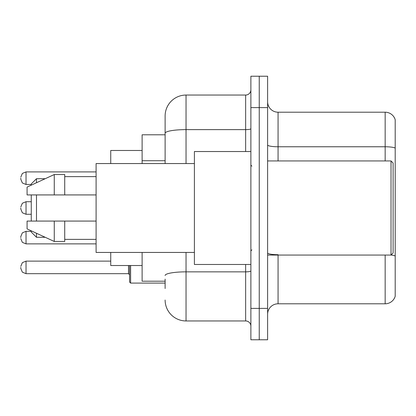 <?xml version="1.0" encoding="UTF-8"?>
<svg xmlns="http://www.w3.org/2000/svg" width="416" height="416" viewBox="0 0 416 416"><rect width="100%" height="100%" fill="white"/><g stroke="black" fill="none" stroke-linecap="round" stroke-linejoin="round"><path stroke-width="0.62" d="M165.121 153.4L165.121 133.255L165.121 134.794L142.116 134.794L142.116 163.556M165.121 281.206L142.116 281.206L142.116 252.444M165.121 288.527L165.121 279.115M250.879 308.396L250.879 339.773L259.246 339.773L259.246 308.396L259.246 339.773L267.613 339.773L267.613 308.396L259.246 308.396L259.246 107.604L259.246 308.396L250.879 308.396L250.879 107.604L259.246 107.604L259.246 76.227L259.246 107.604L267.613 107.604L267.613 308.396M267.613 107.604L267.613 76.227L250.879 76.227L250.879 107.604M186.04 252.444L186.04 320.949L245.648 320.949L245.648 264.472M165.121 163.556L165.121 115.97A20.914 20.914 0 0 1 186.04 95.051L245.648 95.051A5.231 5.231 0 0 0 250.879 89.825M165.121 115.97L165.121 127.473M250.879 326.175A5.231 5.231 0 0 0 245.648 320.949M186.04 320.949A20.914 20.914 0 0 1 165.121 300.03M267.613 314.257A10.457 10.457 0 0 1 278.07 303.794L385.159 303.794L385.159 255.06M395.2 119.735A10.457 10.457 0 0 0 385.159 112.206A10.457 10.457 0 0 1 395.2 119.735L395.2 296.265A10.457 10.457 0 0 1 385.159 303.794M395.2 148.08L395.2 148.08A10.457 1.815 180 0 0 385.159 146.77L385.159 112.206L278.07 112.206A10.457 10.457 0 0 1 267.613 101.743A10.457 10.457 0 0 0 278.07 112.206L278.07 160.94M395.2 148.226L395.2 261.966M31.257 194.927L31.257 221.073M31.257 230.849L31.257 232.055L36.488 237.281L45.204 237.281M36.488 194.927L36.488 221.073M36.488 233.262L36.488 237.281M110.739 252.444L110.739 265.517L142.116 265.517M142.116 150.483L110.739 150.483L110.739 163.556M31.257 185.151L31.257 183.945L36.488 178.719L36.488 182.738M391.019 160.94L393.11 163.03L393.11 252.97L391.019 255.06L391.019 160.94L267.613 160.94M250.879 151.528L194.402 151.528L194.402 264.472L250.879 264.472M194.402 163.556L96.096 163.556L96.096 252.444L194.402 252.444M54.267 194.927L27.076 194.927L27.076 187.086L54.267 174.533L54.267 194.927L96.096 194.927M54.267 174.533L64.724 174.533L64.724 194.927M96.096 221.073L64.724 221.073L64.724 241.467L54.267 241.467L54.267 221.073L27.076 221.073L27.076 228.914L54.267 241.467M27.076 221.073L33.998 221.073M64.724 221.073L54.267 221.073M20.8 237.598L20.8 236.553L20.8 237.598M130.608 265.517L130.608 283.088L129.563 282.043L129.563 265.517M20.8 267.4L20.8 268.45L20.8 267.4M20.8 178.194L20.8 179.239L20.8 178.194M20.8 208L20.8 209.045L20.8 208M165.121 160.722L142.116 160.722M250.879 270.941A5.231 0.91 0 0 1 245.648 271.851L186.04 271.851A20.914 3.63 180 0 0 165.121 275.486M186.04 95.051L186.04 129.62L245.648 129.62L245.648 95.051M165.121 133.255A20.914 3.63 180 0 1 186.04 129.62L186.04 163.556M245.648 151.528L245.648 129.62A5.231 0.91 0 0 0 250.879 128.71M278.07 255.06L278.07 303.794M385.159 160.94L385.159 146.77L278.07 146.77A10.457 1.815 -0 0 1 267.613 144.955M395.2 256.006A10.457 1.815 180 0 0 391.061 255.018M278.07 254.701A10.457 1.815 0 0 1 267.613 252.881M20.8 236.553L22.36 232.825L26.031 231.322L22.36 232.825L20.8 236.553L22.36 232.825L26.031 231.322L26.031 243.87L22.36 242.367L20.8 238.644L22.36 242.367L26.031 243.87L96.096 243.87M20.8 266.354L22.36 262.631L26.031 261.128L26.031 273.676L128.518 273.676L128.518 265.517M96.096 171.917L26.031 171.917L26.031 184.47L22.36 182.967L20.8 179.239M31.257 201.724L26.031 201.724L26.031 214.276L22.36 212.774L20.8 209.045M36.488 178.719L45.204 178.719M267.613 255.06L391.019 255.06M251.924 166.166L250.879 165.121M64.724 176.623L96.096 176.623M64.724 239.377L96.096 239.377M251.924 249.834L250.879 250.879M26.031 231.322L31.257 231.322M26.031 243.87L22.36 242.367L20.8 238.644M128.518 273.676L129.563 274.721M26.031 261.128L110.739 261.128M130.608 283.088L165.121 283.088M26.031 273.676L22.36 272.173L20.8 268.45M26.031 184.47L31.257 184.47M26.031 171.917L22.36 173.42L20.8 177.148M26.031 214.276L31.257 214.276M26.031 201.724L22.36 203.226L20.8 206.955"/></g></svg>
